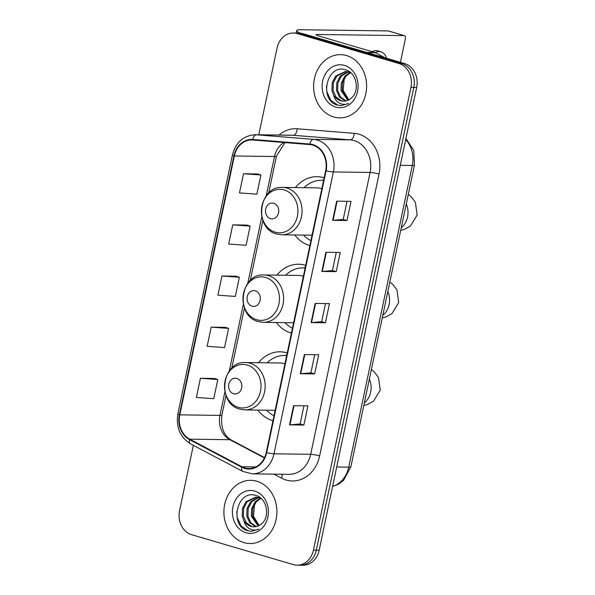 <?xml version="1.0" encoding="UTF-8"?>
<svg xmlns="http://www.w3.org/2000/svg" width="595" height="595" viewBox="0 0 595 595"><rect width="100%" height="100%" fill="white"/><g stroke="black" fill="none" stroke-linecap="round" stroke-linejoin="round"><path stroke-width="0.89" d="M287.236 352.939A34.889 29.259 -89.2 0 0 286.805 352.813A34.889 29.259 -89.2 0 0 280.133 351.801A34.889 29.259 -89.2 0 0 258.513 362.697M257.873 410.096A34.889 29.259 -89.2 0 0 272.525 420.561A34.889 29.259 -89.2 0 0 272.964 420.687M305.689 265.377A34.889 29.259 -89.2 0 0 305.257 265.244A34.889 29.259 -89.2 0 0 298.586 264.232A34.889 29.259 -89.2 0 0 276.965 275.135M276.325 322.527A34.889 29.259 -89.2 0 0 290.977 332.999A34.889 29.259 -89.2 0 0 291.416 333.118M324.141 177.816A34.889 29.259 -89.2 0 0 323.71 177.682A34.889 29.259 -89.2 0 0 317.038 176.67A34.889 29.259 -89.2 0 0 295.418 187.574M294.778 234.966A34.889 29.259 -89.2 0 0 309.43 245.43A34.889 29.259 -89.2 0 0 309.869 245.557M193.353 445.32L179.564 510.763A19.747 16.563 -89.2 0 0 191.583 534.667L293.32 564.603A19.747 16.563 -89.2 0 0 297.091 565.176L302.833 565.25A19.747 16.563 -89.2 0 0 319.158 550.226L416.679 87.48A19.747 16.563 -89.2 0 0 404.652 63.576L302.922 33.647A19.747 16.563 -89.2 0 0 299.144 33.075L296.273 33.03A19.747 16.563 -89.2 0 1 300.051 33.603A19.747 16.563 -89.2 0 0 296.273 33.03L293.409 32.993A19.747 16.563 -89.2 0 0 277.077 48.017L258.795 134.782M297.091 565.176A19.747 16.563 -89.2 0 0 313.424 550.152L410.937 87.406A19.747 16.563 -89.2 0 0 398.918 63.501L401.789 63.539L300.051 33.603L401.789 63.539A19.747 16.563 -89.2 0 1 413.808 87.443A19.747 16.563 -89.2 0 0 401.789 63.539L404.652 63.576M313.424 550.152L316.295 550.189L413.808 87.443L316.295 550.189A19.747 16.563 -89.2 0 1 299.962 565.213A19.747 16.563 -89.2 0 0 316.295 550.189L319.158 550.226M346.565 55.566A31.602 26.5 -89.2 0 0 340.526 54.651A31.602 26.5 -89.2 0 0 313.833 82.259A31.602 26.5 -89.2 0 0 333.639 116.925A31.602 26.5 -89.2 0 0 339.678 117.84A31.602 26.5 -89.2 0 0 366.379 90.232A31.602 26.5 -89.2 0 0 346.565 55.566A31.602 26.5 -89.2 0 0 340.526 54.651A31.602 26.5 -89.2 0 0 313.833 82.259A31.602 26.5 -89.2 0 0 333.639 116.925A31.602 26.5 -89.2 0 0 339.678 117.84A31.602 26.5 -89.2 0 0 366.379 90.232A31.602 26.5 -89.2 0 0 346.565 55.566M256.862 481.243A31.602 26.5 -89.2 0 0 250.822 480.329A31.602 26.5 -89.2 0 0 224.122 507.937A31.602 26.5 -89.2 0 0 243.935 542.603A31.602 26.5 -89.2 0 0 249.974 543.518A31.602 26.5 -89.2 0 0 276.675 515.91A31.602 26.5 -89.2 0 0 256.862 481.243A31.602 26.5 -89.2 0 0 250.822 480.329A31.602 26.5 -89.2 0 0 224.122 507.937A31.602 26.5 -89.2 0 0 243.935 542.603A31.602 26.5 -89.2 0 0 249.974 543.518A31.602 26.5 -89.2 0 0 276.675 515.91A31.602 26.5 -89.2 0 0 256.862 481.243M312.829 145.143A21.063 17.664 90.8 0 1 325.651 170.639L266.255 452.505A21.063 17.664 90.8 0 1 248.836 468.525A21.063 17.664 90.8 0 1 241.905 466.733L189.708 439.162A21.063 17.664 90.8 0 1 179.794 414.856L234.348 155.979A21.063 17.664 90.8 0 1 251.767 139.959A21.063 17.664 90.8 0 1 252.749 140.004L309.787 144.578A21.063 17.664 90.8 0 1 312.829 145.143M312.94 144.63A21.591 18.11 -89.2 0 0 309.824 144.05L252.786 139.475A21.591 18.11 -89.2 0 0 233.917 155.853L179.363 414.73A21.591 18.11 -89.2 0 0 189.53 439.646L241.719 467.209A21.591 18.11 -89.2 0 0 266.686 452.631L326.082 170.765A21.591 18.11 -89.2 0 0 312.94 144.63M303.941 405.82L300.111 423.96L289.973 424.845A5.266 0.654 -168.1 0 1 289.534 424.86L303.881 425.053L307.92 405.879L293.58 405.686L289.534 424.86M300.118 423.945L303.881 425.053M314.71 354.687L310.887 372.827L300.743 373.712A5.266 0.654 -168.1 0 1 300.311 373.727L314.651 373.92L318.697 354.746L304.357 354.553L300.311 373.727M310.895 372.812L314.651 373.92M347.041 201.288L343.218 219.436L333.074 220.314A5.266 0.654 -168.1 0 1 332.642 220.329L346.982 220.522L351.02 201.348L336.681 201.155L332.642 220.329M343.218 219.414L346.982 220.522M336.264 252.421L332.441 270.569L322.297 271.446A5.266 0.654 -168.1 0 1 321.865 271.461L336.205 271.655L340.243 252.481L325.904 252.287L321.865 271.461M332.441 270.546L336.205 271.655M325.487 303.554L321.664 321.702L311.52 322.579A5.266 0.654 -168.1 0 1 311.088 322.594L325.428 322.788L329.466 303.614L315.127 303.42L311.088 322.594M321.672 321.679L325.428 322.788M398.918 63.501L297.18 33.565A19.747 16.563 -89.2 0 0 293.409 32.993M214.743 378.502L200.411 378.271L196.372 397.445L213.769 398.695L217.807 379.521L214.609 378.457M247.066 225.103L232.734 224.873L228.696 244.047L246.092 245.296L250.131 226.122L246.932 225.066M257.843 173.978L243.511 173.74L239.473 192.914L256.869 194.163L260.908 174.989L257.709 173.933M225.52 327.369L211.188 327.138L207.149 346.312L224.546 347.562L228.584 328.388L225.386 327.324M221.965 276.006L217.919 295.18L235.315 296.429L239.361 277.255L236.163 276.192L221.965 276.006L239.361 277.255M232.734 224.873L250.131 226.122M243.511 173.74L260.908 174.989M211.188 327.138L228.584 328.388M200.411 378.271L217.807 379.521M348.789 99.841L343.181 90.425L344.23 78.592M347.837 100.295L341.039 90.559L341.322 82.861L344.84 76.123L350.024 72.412M348.432 100.027L342.177 90.574L342.46 82.876L345.985 76.138L350.589 72.672M345.487 101.001L339.425 97.082L336.487 90.5L336.77 82.802L340.288 76.063L347.763 71.69M346.074 100.882L340.563 97.097L337.625 90.514L337.908 82.817L341.426 76.078L348.328 71.824M333.579 95.074A14.875 12.48 -89.2 0 0 340.645 100.741A14.875 12.48 -89.2 0 0 343.486 101.172A14.875 12.48 -89.2 0 0 350.834 98.443C360.124 91.868 356.955 72.91 346.082 69.972C327.235 62.839 318.66 98.844 336.353 104.802L340.965 105.665L348.707 103.448C345.39 104.854 342.147 104.668 338.979 102.876C336.301 101.269 334.502 98.673 333.579 95.074L331.936 90.433L332.218 82.742L335.736 76.004L345.494 71.437L350.797 72.769M343.732 101.172L341.27 100.748L336.011 97.037L333.074 90.447L333.356 82.757L336.874 76.019L346.059 71.46M344.498 65.405A21.457 17.999 -89.2 0 0 322.646 81.106A21.457 17.999 -89.2 0 0 335.714 107.078A21.457 17.999 -89.2 0 0 357.558 91.377A21.457 17.999 -89.2 0 0 344.498 65.405M341.18 105.665L337.782 105.107L330.805 100.265L326.863 91.675L326.454 85.925M300.23 33.127A26.329 3.273 -168.1 0 1 296.712 30.62A26.329 3.273 -168.1 0 1 301.063 29.75L388.178 30.925A3.295 1.748 -73.6 0 1 388.431 30.962L404.496 35.685A3.295 1.748 106.4 0 0 404.243 35.648L317.128 34.473A6.582 0.818 11.9 0 0 316.034 34.696A6.582 0.818 11.9 0 0 318.898 36.005L374.88 52.479A3.295 2.759 90.8 0 1 375.333 52.665L385.121 57.834M400.42 62.334L405.359 38.868A3.295 1.748 106.4 0 0 404.496 35.685M386.616 58.273A22.379 11.87 106.4 0 0 381.008 51.854L377.795 50.91A22.379 11.87 106.4 0 0 372.091 51.653M381.008 51.854A22.379 11.87 106.4 0 0 375.259 52.62M270.502 218.625A7.899 6.627 -89.2 0 0 278.542 212.846A7.899 6.627 -89.2 0 0 273.73 203.289A7.899 6.627 -89.2 0 0 265.69 209.068A7.899 6.627 -89.2 0 0 270.502 218.625M321.85 188.682A23.696 19.873 -89.2 0 0 321.419 188.548A23.696 19.873 -89.2 0 0 316.89 187.864L282.528 187.395C258.565 185.67 253.448 228.614 276.846 234.028L281.889 234.794A23.696 19.873 -89.2 0 0 301.91 214.081A23.696 19.873 -89.2 0 0 287.058 188.087A23.696 19.873 -89.2 0 0 282.528 187.395M323.598 180.397A31.267 26.225 -89.2 0 0 322.728 180.367L321.293 180.352A31.267 26.225 -89.2 0 0 304.09 187.685M323.576 180.501A31.267 26.225 -89.2 0 0 321.293 180.352M303.45 235.084A31.267 26.225 -89.2 0 0 310.91 240.596M321.962 180.359L323.71 179.876M252.049 306.194A7.899 6.627 -89.2 0 0 260.089 300.416A7.899 6.627 -89.2 0 0 255.277 290.851A7.899 6.627 -89.2 0 0 247.237 296.63A7.899 6.627 -89.2 0 0 252.049 306.194M303.398 276.244A23.696 19.873 -89.2 0 0 302.967 276.11A23.696 19.873 -89.2 0 0 298.437 275.425L264.076 274.964C240.112 273.239 234.995 316.176 258.394 321.59L263.436 322.356A23.696 19.873 -89.2 0 0 283.458 301.65A23.696 19.873 -89.2 0 0 268.605 275.649A23.696 19.873 -89.2 0 0 264.076 274.964M305.146 267.958A31.267 26.225 -89.2 0 0 304.276 267.936L302.84 267.914A31.267 26.225 -89.2 0 0 285.63 275.254M305.123 268.062A31.267 26.225 -89.2 0 0 302.84 267.914M284.998 322.646A31.267 26.225 -89.2 0 0 292.457 328.165M303.51 267.921L305.257 267.445M233.597 393.756A7.899 6.627 -89.2 0 0 241.637 387.977A7.899 6.627 -89.2 0 0 236.825 378.42A7.899 6.627 -89.2 0 0 228.785 384.199A7.899 6.627 -89.2 0 0 233.597 393.756M284.946 363.813A23.696 19.873 -89.2 0 0 284.514 363.679A23.696 19.873 -89.2 0 0 279.985 362.987L245.623 362.526C221.66 360.801 216.543 403.737 239.941 409.159L244.984 409.918A23.696 19.873 -89.2 0 0 265.006 389.212A23.696 19.873 -89.2 0 0 250.153 363.218A23.696 19.873 -89.2 0 0 245.623 362.526M286.693 355.527A31.267 26.225 -89.2 0 0 285.823 355.498L284.388 355.475A31.267 26.225 -89.2 0 0 267.177 362.816M286.671 355.624A31.267 26.225 -89.2 0 0 284.388 355.475M266.545 410.208A31.267 26.225 -89.2 0 0 274.005 415.727M285.057 355.49L286.805 355.007M259.085 525.519L253.477 516.103L254.526 504.27M258.133 525.98L251.335 516.237L251.618 508.539L255.136 501.801L260.32 498.089M258.728 525.705L252.473 516.252L252.756 508.554L256.274 501.816L260.885 498.35M255.783 526.679L249.721 522.76L246.784 516.177L247.066 508.48L250.584 501.741L258.059 497.368M256.371 526.56L250.859 522.774L247.922 516.192L248.204 508.494L251.722 501.756L258.624 497.502M243.876 520.751A14.875 12.48 -89.2 0 0 250.941 526.419A14.875 12.48 -89.2 0 0 253.782 526.85A14.875 12.48 -89.2 0 0 261.131 524.121C270.42 517.546 267.244 498.588 256.378 495.65C237.524 488.517 228.956 524.53 246.65 530.48L251.261 531.342L259.004 529.126C255.686 530.532 252.444 530.346 249.275 528.553C246.598 526.954 244.798 524.351 243.876 520.751L242.232 516.11L242.507 508.42L246.033 501.682L255.791 497.115L261.086 498.454M254.028 526.85L251.566 526.426L246.3 522.715L243.37 516.125L243.645 508.435L247.17 501.697L256.356 497.137M254.786 491.083A21.457 17.999 -89.2 0 0 232.942 506.784A21.457 17.999 -89.2 0 0 246.01 532.756A21.457 17.999 -89.2 0 0 267.854 517.062A21.457 17.999 -89.2 0 0 254.786 491.083M251.477 531.342L248.078 530.785L241.101 525.943L237.16 517.353L236.75 511.603M332.612 486.383A26.329 22.082 -89.2 0 0 348.722 467.157L412.29 165.477A26.329 22.082 -89.2 0 0 405.701 139.572M400.271 165.313L412.29 165.477A13.164 1.636 11.9 0 0 414.47 165.038L350.894 466.725L343.568 480.358L338.964 483.921L332.575 486.546M302.922 33.647L297.18 33.565M416.679 87.48L410.937 87.406M350.894 466.725A13.164 1.636 11.9 0 1 348.722 467.157L336.696 467.001M279.01 135.058A32.918 27.608 90.8 0 1 297.203 128.773L354.241 133.347A32.918 27.608 90.8 0 1 379.03 174.06L319.634 455.934A6.582 0.818 11.9 0 0 310.694 454.305L370.09 172.438A26.329 22.082 -89.2 0 0 354.062 140.569A26.329 22.082 -89.2 0 0 350.262 139.862L293.223 135.288A26.329 22.082 -89.2 0 0 291.989 135.229L255.277 134.738A26.329 22.082 90.8 0 1 256.512 134.797A6.582 3.577 94.6 0 0 252.786 139.475M319.634 455.934A32.918 27.608 90.8 0 1 286.128 480.009A32.918 27.608 90.8 0 1 281.576 478.157L273.96 474.133M288.917 474.334A26.329 22.082 -89.2 0 0 310.694 454.305L273.983 453.814A26.329 22.082 90.8 0 1 252.206 473.843L288.917 474.334M297.203 128.773A6.582 3.577 -85.4 0 1 293.223 135.288L256.512 134.797L313.55 139.371A26.329 22.082 90.8 0 1 317.351 140.078A26.329 22.082 90.8 0 1 333.379 171.94A6.582 0.818 -168.1 0 1 326.082 170.765M309.824 144.05A6.582 3.577 94.6 0 1 313.55 139.371L350.262 139.862A6.582 3.577 -85.4 0 0 354.241 133.347M255.277 134.738C243.467 135.489 235.851 142.242 232.422 154.983A6.582 0.818 11.9 0 0 233.917 155.853M179.363 414.73A6.582 0.818 -168.1 0 1 177.868 413.86C175.837 427.247 180.062 437.236 190.526 443.825L242.723 471.396L252.206 473.843M189.53 439.646A6.582 3.295 117.8 0 0 190.526 443.825M241.719 467.209A6.582 3.295 117.8 0 0 242.723 471.396M266.686 452.631A6.582 0.818 11.9 0 0 273.983 453.814L333.379 171.94L370.09 172.438A6.582 0.818 11.9 0 1 379.03 174.06M282.186 474.245A6.582 3.295 -62.2 0 1 281.576 478.157M179.794 414.856L219.949 415.399A21.063 17.664 -89.2 0 0 229.863 439.705L264.403 457.949M189.708 439.162L229.863 439.705A11.848 5.935 -62.2 0 1 231.336 440.062L264.559 457.615M241.905 466.733L255.82 466.919M284.15 142.525A21.063 17.664 -89.2 0 0 274.503 156.522L266.218 195.822M234.348 155.979L274.503 156.522A11.848 1.473 11.9 0 0 276.459 156.128L268.68 193.033M261.83 216.647L247.765 283.391M243.377 304.209L229.313 370.953M224.925 391.778L219.949 415.399A11.848 1.473 11.9 0 0 221.905 415.005C220.596 427.277 223.735 435.637 231.336 440.062M311.52 322.579L315.558 303.42M322.297 271.446L326.335 252.287M333.074 220.314L337.112 201.155M300.743 373.712L304.781 354.553M289.973 424.845L294.004 405.686M316.942 35.336L317.128 34.473M366.542 52.367L374.88 52.479M404.243 35.648L388.178 30.925M375.333 52.665L367.182 52.553M406.266 203.951A18.43 15.455 90.8 0 1 407.568 216.989A18.43 15.455 90.8 0 1 401.246 227.796M275.217 232.199A21.77 18.259 -89.2 0 0 297.381 216.268A21.77 18.259 -89.2 0 0 284.127 189.924A21.77 18.259 -89.2 0 0 261.964 205.848A21.77 18.259 -89.2 0 0 275.217 232.199M387.814 291.513A18.43 15.455 90.8 0 1 389.115 304.558A18.43 15.455 90.8 0 1 382.793 315.357M256.765 319.76A21.77 18.259 -89.2 0 0 278.929 303.837A21.77 18.259 -89.2 0 0 265.675 277.486A21.77 18.259 -89.2 0 0 243.511 293.417A21.77 18.259 -89.2 0 0 256.765 319.76M369.361 379.082A18.43 15.455 90.8 0 1 370.663 392.12A18.43 15.455 90.8 0 1 364.341 402.919M238.312 407.33A21.77 18.259 -89.2 0 0 260.476 391.398A21.77 18.259 -89.2 0 0 247.222 365.055A21.77 18.259 -89.2 0 0 225.059 380.978A21.77 18.259 -89.2 0 0 238.312 407.33M405.924 138.486L413.756 150.476L414.47 165.038M232.422 154.983L177.868 413.86M285.005 142.592L276.459 156.128M262.916 220.403L250.227 280.595M244.463 307.965L231.775 368.156M226.011 395.534L221.905 415.005M296.206 33.03L296.712 30.62M400.695 230.406L404.392 229.402L410.416 226.033L417.132 215.07L415.407 202.337L411.257 196.819L408.282 194.409M312.048 235.196L281.889 234.794M382.243 317.968L385.939 316.964L391.956 313.595L398.68 302.639L396.954 289.899L392.804 284.388L389.829 281.978M293.595 322.765L263.436 322.356M363.79 405.537L367.487 404.533L373.504 401.156L380.227 390.201L378.502 377.468L374.352 371.949L371.377 369.54M275.143 410.327L244.984 409.918"/></g></svg>
